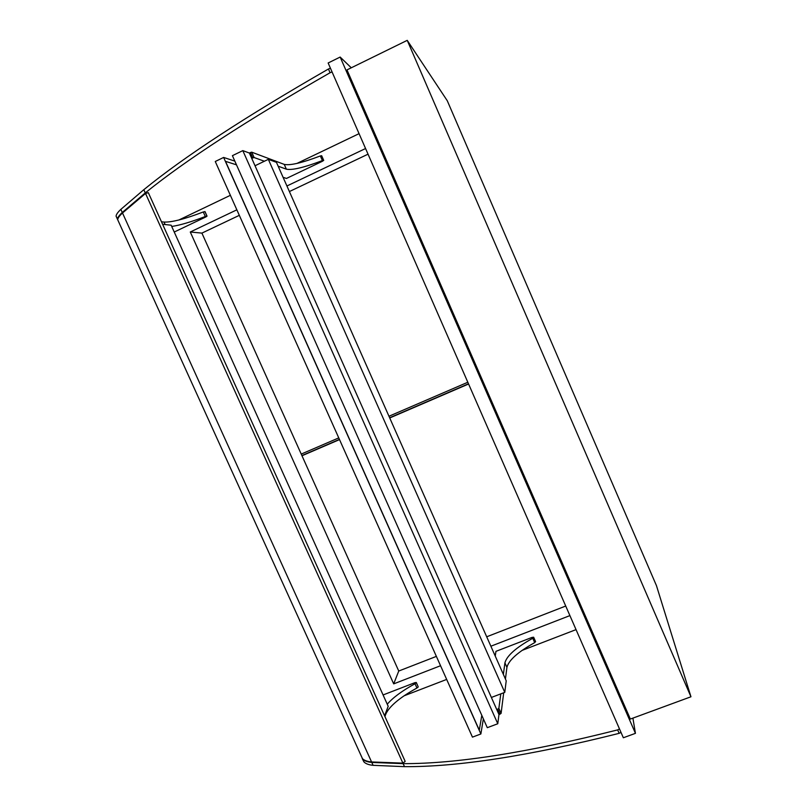 <?xml version="1.0" encoding="UTF-8"?>
<svg xmlns="http://www.w3.org/2000/svg" width="807" height="807" viewBox="0 0 807 807"><rect width="100%" height="100%" fill="white"/><g stroke="black" fill="none" stroke-linecap="round" stroke-linejoin="round"><path stroke-width="1.21" d="M632.9 718.119L635.442 733.341L340.161 57.055L351.277 67.798M346.97 69.906L630.358 719.057L690.953 696.774L407.232 40.35L346.97 69.906M340.161 57.055L328.146 62.986L623.347 737.759L635.442 733.341M690.953 696.774L656.444 585.62L447.28 100.754L407.232 40.35M236.865 209.82L190.281 232.002L393.695 683.872L398.749 671.031L436.375 656.384M190.281 232.002L201.901 233.112L398.749 671.031M365.571 148.528L286.919 185.983M368.042 154.177L289.39 191.552M239.326 215.338L201.901 233.112M393.695 683.872L440.551 665.725M490.878 646.215L569.903 615.6M486.702 636.794L565.717 606.037M251.723 152.17L250.402 152.553L252.793 157.92L254.104 157.526L251.723 152.17L284.235 164.386C290.016 165.697 302.06 162.883 320.359 155.943L321.68 155.781M252.793 157.92L251.764 158.414M283.207 177.348L286.465 178.438L322.275 161.339L323.718 160.381L322.397 160.573C304.108 167.533 292.094 170.398 286.354 169.167L278.163 166.212M264.383 161.239L254.104 157.526M500.007 714.155L501.097 713.358L498.867 708.354L497.788 709.141L500.007 714.155L498.978 714.548L249.383 153.048L250.402 152.553M322.397 160.573L320.359 155.943M323.678 160.321L321.64 155.701M505.434 679.06L506.917 667.349C508.783 660.166 518.033 651.935 534.688 642.634L535.555 641.555M501.097 713.358L503.699 692.779M497.788 709.141L496.759 709.535M495.286 655.809L495.952 651.35L531.944 637.439L533.659 637.217L532.761 638.266L534.688 642.634M532.761 638.266C516.097 647.547 506.816 655.738 504.92 662.84L503.376 674.43M500.794 693.879L498.867 708.354M535.576 641.565L533.699 637.318L535.616 641.696M242.816 150.616L232.406 155.67L487.297 727.682L497.778 723.748L242.816 150.616L249.383 153.048M498.978 714.548L497.778 723.748M506.211 680.815L276.448 162.348L268.338 159.332L504.779 692.366L506.211 680.815M255.032 165.748L268.338 159.332M491.382 697.45L504.779 692.366M330.426 68.202L328.439 68.999L330.073 72.731L332.06 71.934M117.519 218.798L116.067 216.145C116.269 214.41 117.862 212.15 120.858 209.366L143.817 189.685C183.855 156.972 245.399 116.743 328.439 68.999M330.073 72.731C246.992 120.334 185.388 160.391 145.27 192.913L122.271 212.473C119.265 215.237 117.661 217.476 117.449 219.191L118.538 221.582M178.932 219.968L230.378 195.314M296.946 163.428L359.065 133.659M619.494 728.953L617.658 729.891C527.697 752.588 456.187 763.836 403.137 763.644L371.795 762.433C367.488 762.03 364.441 760.91 362.656 759.074L360.9 755.211M362.262 758.63L363.947 761.929C365.753 763.775 368.799 764.915 373.106 765.329L404.489 766.65C457.619 767.013 529.17 755.907 619.161 733.341L620.997 732.393M404.065 695.816L446.675 679.423M522.149 650.371L576.037 629.621M301.979 455.763L339.525 439.593M389.731 417.965L468.585 384.001M301.889 455.572L339.434 439.401M389.64 417.764L468.494 383.799M301.223 454.079L338.758 437.898M388.964 416.251L467.818 382.256M360.689 754.747L362.434 758.6C364.229 760.426 367.276 761.546 371.573 761.949L402.905 763.14L405.164 761.364L148.337 192.681L145.522 193.448L402.905 763.14M118.76 222.086L117.681 219.706C117.893 217.991 119.507 215.751 122.503 212.987L145.522 193.448M174.231 232.033L205.795 216.962L207.036 216.135L205.311 216.498C191.36 221.875 180.173 225.203 171.73 226.464M161.471 221.764L164.003 222.056C171.609 222.419 184.702 219.06 203.283 211.969L204.978 211.686M205.311 216.498L203.283 211.969M206.945 216.064L204.917 211.545M384.919 716.525L385.988 713.741C389.7 705.974 400.02 697.389 416.947 688.008L418.248 686.939L416.341 682.581M383.073 694.958L414.828 682.692L416.301 682.49L415.03 683.741L416.947 688.008M415.03 683.741C402.259 690.721 392.999 697.541 387.249 704.208M416.331 682.672L418.248 686.939M384.556 715.738L388.197 706.307L171.155 225.203L162.611 224.275M481.799 715.345L479.297 730.153L225.516 161.35L236.491 164.84L225.516 161.35L479.297 730.153L481.799 715.345M234.837 161.118L223.63 157.436L215.267 161.501L472.448 737.124L480.871 733.977L223.63 157.436M483.353 718.835L480.871 733.977M286.354 169.167L284.235 164.386M504.92 662.84L506.917 667.349M120.858 209.366L122.271 212.473M143.817 189.685L145.27 192.913M617.658 729.891L619.161 733.341M373.106 765.329L371.795 762.433M404.489 766.65L403.137 763.644M122.503 212.987L371.573 761.949M165.132 224.548L164.003 222.056M385.625 712.954L385.988 713.741M323.688 160.321L321.68 155.771M116.067 216.145L117.449 219.191M362.656 759.074L363.947 761.929M117.681 219.706L362.434 758.6M207.006 216.084L205.008 211.626"/></g></svg>
